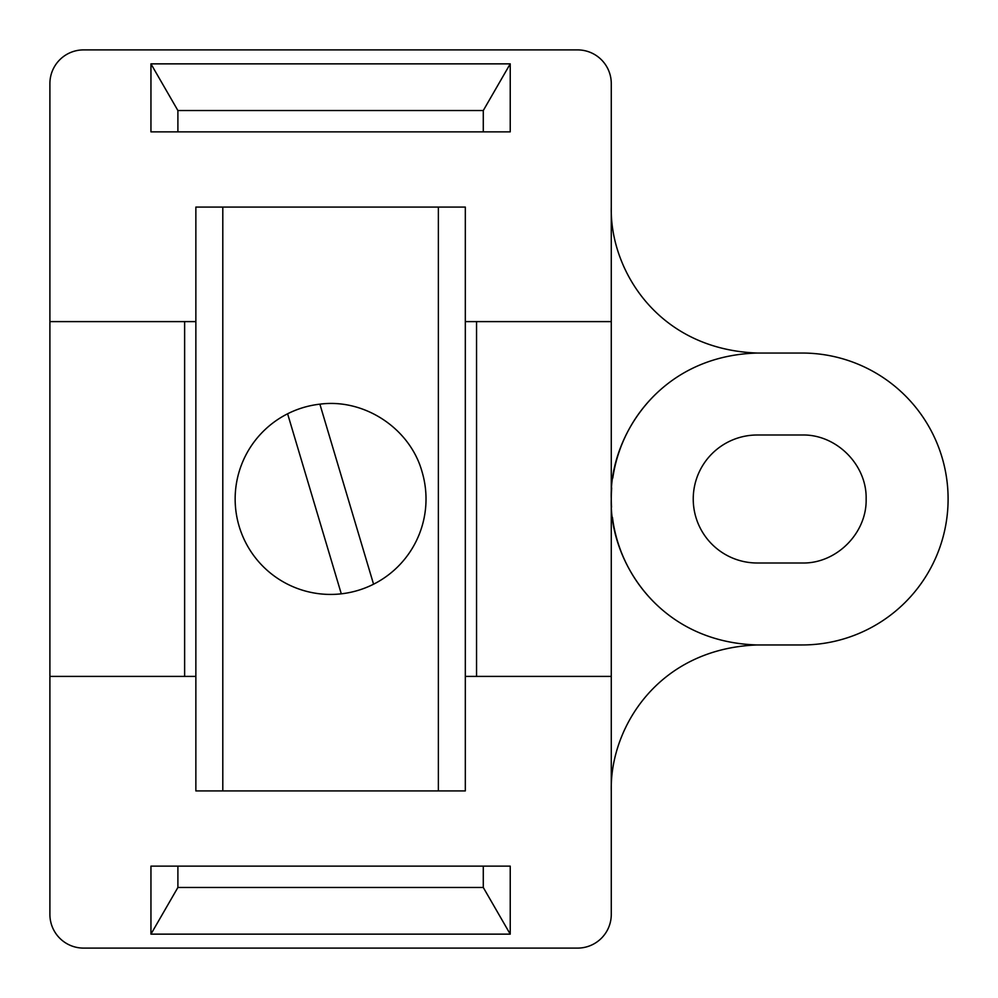 <?xml version="1.0" encoding="UTF-8"?>
<svg xmlns="http://www.w3.org/2000/svg" width="998" height="998" viewBox="0 0 998 998"><rect width="100%" height="100%" fill="white"/><g stroke="black" fill="none" stroke-linecap="round" stroke-linejoin="round"><path stroke-width="1.5" d="M195.858 321.606L49.9 321.606L49.9 83.583A33.683 33.683 0 0 1 83.583 49.9L577.592 49.9A33.683 33.683 0 0 1 611.275 83.583L611.275 321.606L465.317 321.606M465.317 676.395L611.275 676.395L611.275 914.418A33.683 33.683 0 0 1 577.592 948.1L83.583 948.1A33.683 33.683 0 0 1 49.9 914.418L49.9 676.395L195.858 676.395M611.275 321.606L611.275 676.395M177.893 110.528L177.893 131.861L150.948 131.861L150.948 63.86L510.228 63.86L510.228 131.861L483.281 131.861L483.281 110.528L177.893 110.528L150.948 63.86M49.9 676.395L49.9 321.606M184.63 676.395L184.63 321.606M476.545 321.606L476.545 676.395M150.948 887.471L150.948 866.139L177.893 866.139L177.893 887.471L483.281 887.471L510.228 934.14L150.948 934.14L150.948 887.471M177.893 866.139L510.228 866.139L510.228 934.14M611.275 790.915C609.716 728.914 657.333 648.638 757.233 644.957C656.497 642.051 609.104 558.094 611.275 499C609.005 440.318 656.31 355.912 757.233 353.043C657.32 349.362 609.703 269.086 611.275 207.085M510.228 63.86L483.281 110.528M177.893 131.861L483.281 131.861M150.948 934.14L177.893 887.471M483.281 866.139L483.281 887.471M656.559 393.324A145.958 145.958 0 0 0 612.797 478.005M611.687 487.972A145.958 145.958 0 0 0 611.512 507.221M612.435 517.326A145.958 145.958 0 0 0 656.834 604.938M757.233 644.957L802.143 644.957A145.958 145.958 0 0 0 948.1 499A145.958 145.958 0 0 0 802.143 353.043L757.233 353.043M802.143 435.003L757.233 435.003A63.997 63.997 0 0 0 693.236 499A63.997 63.997 0 0 0 757.233 562.997L802.143 562.997C836.324 563.858 867 533.182 866.139 499C867 464.819 836.324 434.142 802.143 435.003M222.804 790.915L222.804 207.085L195.858 207.085L195.858 790.915L465.317 790.915L465.317 207.085L438.371 207.085L438.371 790.915M222.804 207.085L438.371 207.085M422.042 471.73C410.041 428.454 364.407 398.277 319.884 404.165A95.434 95.434 0 0 0 239.133 526.27A95.434 95.434 0 0 0 373.564 584.204A95.434 95.434 0 0 0 422.042 471.73M373.564 584.204L319.884 404.165M287.611 413.796L341.291 593.835"/></g></svg>
